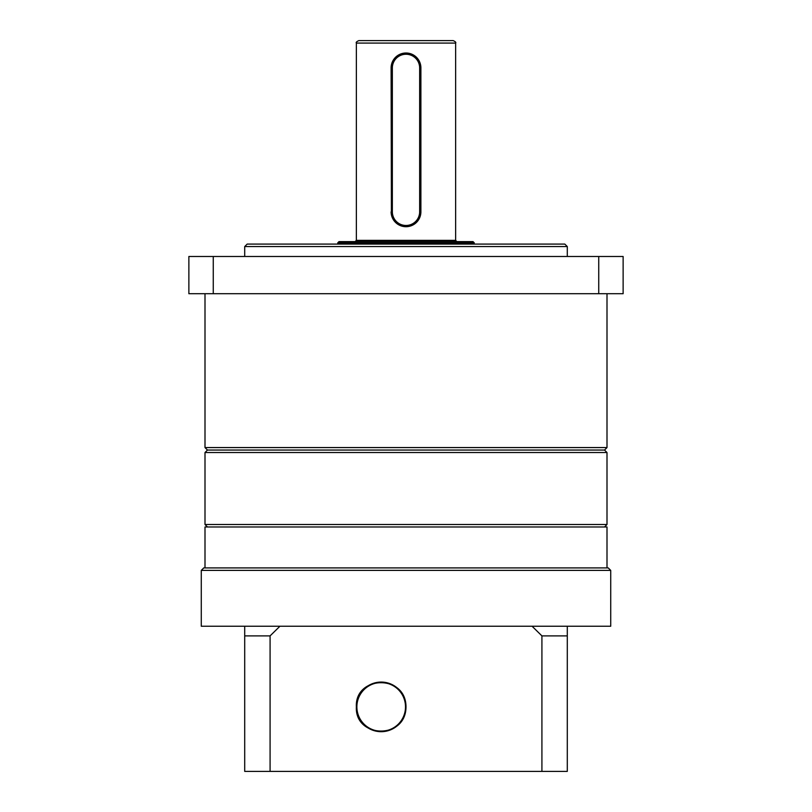 <?xml version="1.0" encoding="UTF-8"?>
<svg xmlns="http://www.w3.org/2000/svg" width="812" height="812" viewBox="0 0 812 812"><rect width="100%" height="100%" fill="white"/><g stroke="black" fill="none" stroke-linecap="round" stroke-linejoin="round"><path stroke-width="1.22" d="M607 447.564L205 447.564L207.476 450.051L205 452.528L607 452.528L604.524 450.051L207.476 450.051L604.524 450.051L607 447.564L607 293.711M244.706 246.564L247.183 244.087L564.817 244.087L567.294 246.564L244.706 246.564L244.706 256.49M598.738 293.711L623.129 293.711L623.129 256.49L598.738 256.49L598.738 293.711L188.871 293.711L188.871 256.49L213.262 256.49L213.262 293.711M213.262 256.49L598.738 256.49M393.343 40.6L453.147 40.6C455.4 41.585 456.232 42.417 455.633 43.077L356.366 43.077C355.768 42.417 356.6 41.585 358.853 40.6L406 40.6M406 54.252A13.652 13.652 0 0 0 392.348 67.893L392.348 211.82A13.652 13.652 0 0 0 406 225.472A13.652 13.652 0 0 0 419.652 211.82L419.652 67.893A13.652 13.652 0 0 0 406 54.252M391.404 214.764L391.11 67.893A14.89 14.89 0 0 1 406 53.003L408.923 53.298M392.348 67.893L391.11 67.893L391.404 64.98M403.087 53.298L406 53.003A14.89 14.89 0 0 1 420.89 67.893L420.89 211.82A14.89 14.89 0 0 1 406 226.71A14.89 14.89 0 0 1 391.11 211.82L392.348 211.82M337.762 242.839L339 241.6L473 241.6L474.238 242.839L337.762 242.839L337.762 244.087M420.596 64.96L420.89 67.893L419.652 67.893M205 452.528L205 524.491L607 524.491L604.524 526.978M205 567.913L205 526.978L607 526.978L607 567.913M406 706.876A24.817 24.817 0 0 0 381.183 682.07A24.817 24.817 0 0 0 356.366 706.876C354.692 738.26 405.949 739.945 406 706.876C405.99 673.869 354.682 675.472 356.366 706.876A24.817 24.817 0 0 0 381.183 731.693A24.817 24.817 0 0 0 406 706.876M608.239 567.913L610.726 570.4L201.274 570.4L203.761 567.913L608.239 567.913M244.706 626.235L244.706 635.887L270.081 635.887L279.927 626.235L201.274 626.235L201.274 570.4M567.294 626.235L532.073 626.235L541.919 635.887L567.294 635.887L567.294 626.235L610.726 626.235L610.726 570.4M270.081 635.887L270.081 771.4L244.706 771.4L244.706 635.887M567.294 635.887L567.294 771.4L270.081 771.4M541.919 771.4L541.919 635.887M532.073 626.235L279.927 626.235M355.128 241.6L356.366 240.362L455.633 240.362L455.633 43.077M419.652 211.82L420.89 211.82M405.492 706.054A24.319 24.319 0 0 0 380.361 682.577A24.319 24.319 0 0 0 356.884 707.709A24.319 24.319 0 0 0 382.016 731.186A24.319 24.319 0 0 0 405.492 706.054M567.294 246.564L567.294 256.49M205 447.564L205 293.711M474.238 244.087L474.238 242.839M356.366 240.362L356.366 43.077M455.633 240.362L456.872 241.6M607 452.528L607 524.491M207.476 526.978L205 524.491"/></g></svg>
